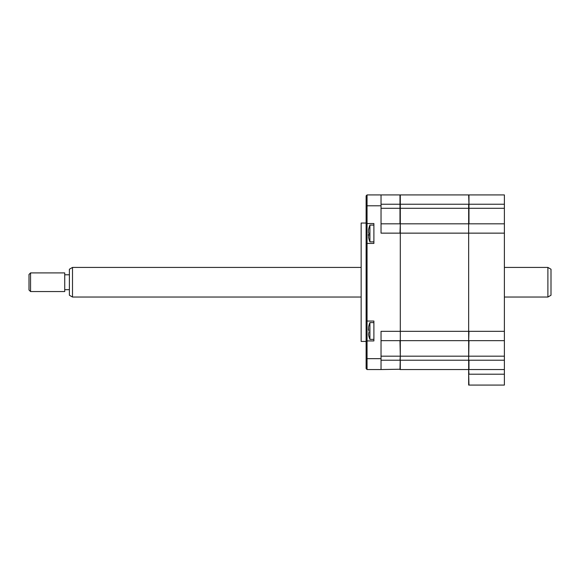 <?xml version="1.0" encoding="UTF-8"?>
<svg xmlns="http://www.w3.org/2000/svg" width="580" height="580" viewBox="0 0 580 580"><rect width="100%" height="100%" fill="white"/><g stroke="black" fill="none" stroke-linecap="round" stroke-linejoin="round"><path stroke-width="0.87" d="M366.125 223.039L361.151 223.039L361.151 341.424L366.125 341.424M373.89 340.924L373.89 321.037L367.06 321.037L367.06 369.54L366.125 368.612L366.125 341.859L367.06 340.924L373.89 340.924M400.301 340.337L400.301 233.138L381.038 233.138L381.038 194.923L367.06 194.923L367.06 223.539L373.89 223.539L373.89 243.426L367.06 243.426L367.06 321.037L366.125 320.109L366.125 341.859M367.06 194.923L366.125 195.851L366.125 222.604L367.06 223.539L367.06 243.426L366.125 244.354L366.125 320.109M400.301 369.235L381.038 369.54L381.038 331.325L400.301 331.325L400.301 356.185L399.99 340.649L381.038 340.649M381.038 360.224L399.99 360.224L400.301 356.185L399.99 369.54M381.038 223.815L399.99 223.815L399.99 194.923L381.038 194.923M504.39 204.24L468.974 204.24L468.974 223.815L504.39 223.815L504.39 194.923L468.974 194.923L468.974 204.24L468.662 194.923L400.301 194.923L400.301 208.285L381.038 208.285M400.301 224.126L399.99 233.138M366.125 222.604L366.125 244.354M381.038 369.54L367.06 369.54M504.39 223.815L504.39 340.649L468.974 340.649L468.662 360.224L468.662 385.076L468.662 374.201L468.974 385.076L504.39 385.076L504.39 374.201L468.974 374.201L468.662 369.235M504.39 369.54L468.974 369.54L468.974 360.224L504.39 360.224L504.39 374.201M504.39 340.649L504.39 360.224M504.39 356.185L468.662 356.185L468.662 360.224L400.301 360.224L400.301 369.54L468.662 369.54M468.662 224.126L468.662 356.185L400.301 356.185M504.39 331.325L468.974 331.325L468.662 340.337M504.39 233.138L468.662 233.138L468.662 331.325L400.301 331.325L400.301 223.815L468.662 223.815L468.662 233.138L400.301 233.138M504.39 208.285L468.662 208.285L468.662 223.815M468.974 208.285L400.301 208.285L400.301 223.815M400.301 204.24L468.662 204.24L468.662 208.285M468.662 340.649L400.301 340.649M368.409 235.436L368.554 234.248A21.228 2.501 163.9 0 1 368.771 234.052M368.554 231.84L368.554 229.818A21.228 20.249 66.9 0 1 368.771 228.701L368.909 228.389A21.228 20.249 113.1 0 0 368.554 230.115L368.554 232.71A21.228 2.501 16.1 0 0 368.909 233.022L368.909 235.226A21.228 2.501 163.9 0 1 368.554 235.118L368.858 235.016M373.89 241.867L369.917 241.867L369.917 225.091A21.75 21.75 0 0 0 368.808 228.506M368.865 235.03L368.554 237.148A21.228 20.249 113.1 0 0 368.909 238.844L368.771 238.264M373.89 339.373L369.917 339.373A21.75 21.75 0 0 1 368.771 335.798L368.8 335.791M369.917 339.373L369.917 322.596A21.75 21.75 0 0 0 368.771 326.17L368.909 325.714A21.228 20.401 90 0 0 368.554 327.439L368.771 330.999M368.554 329.774L368.401 329.056M368.909 332.094L368.554 334.522A21.228 20.401 90 0 0 368.909 336.255L368.771 335.798M547.89 267.423L551 269.221L551 295.242L547.89 297.04L547.89 267.423L504.39 267.423M72.5 267.423L72.5 297.04L69.39 295.242L69.39 269.221L72.5 267.423L361.151 267.423M30.552 291.551L29 290L29 274.463L30.552 272.912L30.552 291.551L64.735 291.551L64.735 272.912L30.552 272.912M381.038 356.185L399.99 356.185M399.99 204.24L381.038 204.24M381.038 205.798L366.125 205.798M381.038 358.665L366.125 358.665M373.89 225.091L369.917 225.091M368.808 238.46A21.75 21.75 0 0 0 369.917 241.867M373.89 322.596L369.917 322.596M69.39 274.775L64.735 274.775M69.39 289.688L64.735 289.688M547.89 297.04L504.39 297.04M361.151 297.04L72.5 297.04"/></g></svg>
